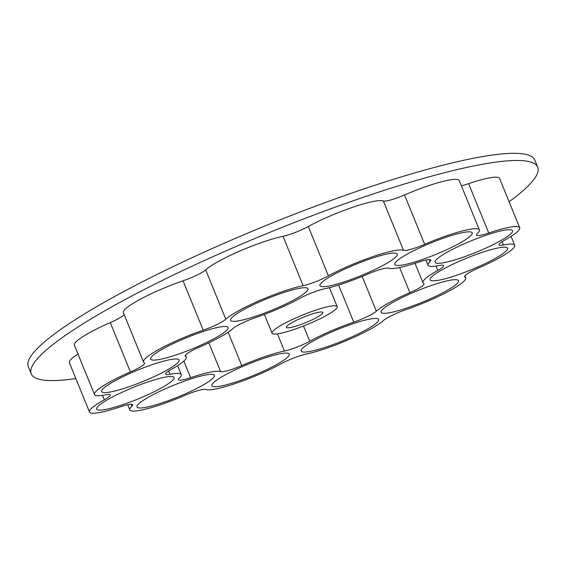 <?xml version="1.0" encoding="UTF-8"?>
<svg xmlns="http://www.w3.org/2000/svg" width="566" height="566" viewBox="0 0 566 566"><rect width="100%" height="100%" fill="white"/><g stroke="black" fill="none" stroke-linecap="round" stroke-linejoin="round"><path stroke-width="0.85" d="M31.222 373.878L28.3 366.726A273.512 40.901 -22.2 0 1 40.533 345.401A273.512 40.901 -22.2 0 1 314.031 206.739A273.512 40.901 -22.2 0 1 534.778 160.036L537.7 167.189A273.512 40.901 157.8 0 0 316.953 213.891A273.512 40.901 157.8 0 0 43.455 352.554A273.512 40.901 157.8 0 0 31.222 373.878A273.512 40.901 157.8 0 0 75.83 378.555M509.096 201.744A273.512 40.901 157.8 0 0 525.467 188.513A273.512 40.901 157.8 0 0 537.7 167.189M184.035 360.931A49.546 7.408 -22.2 0 1 171.427 369.336A19.534 2.922 157.8 0 0 165.583 374.176A19.534 2.922 157.8 0 0 170.012 374.289A49.546 7.408 -22.2 0 1 181.24 374.586A49.546 7.408 -22.2 0 1 179.196 378.286A19.534 2.922 157.8 0 0 178.396 379.744A19.534 2.922 157.8 0 0 190.608 377.678A49.546 7.408 -22.2 0 1 220.577 371.593A19.534 2.922 157.8 0 0 241.753 365.586A49.546 7.408 -22.2 0 1 284.465 351.047A19.534 2.922 157.8 0 0 309.736 341.248A49.546 7.408 -22.2 0 1 353.757 322.16A19.534 2.922 157.8 0 0 376.348 311.194A49.546 7.408 -22.2 0 1 409.869 292.657A19.534 2.922 157.8 0 0 424.04 283.764A19.534 2.922 157.8 0 0 423.736 283.467A49.546 7.408 -22.2 0 1 422.965 282.731A49.546 7.408 -22.2 0 1 425.179 278.868A49.546 7.408 -22.2 0 1 437.787 270.463A19.534 2.922 157.8 0 0 443.631 265.624A19.534 2.922 157.8 0 0 439.202 265.511A49.546 7.408 -22.2 0 1 427.967 265.206A49.546 7.408 -22.2 0 1 430.011 261.513A19.534 2.922 157.8 0 0 430.818 260.049A19.534 2.922 157.8 0 0 418.599 262.122A49.546 7.408 -22.2 0 1 388.637 268.206A19.534 2.922 157.8 0 0 367.461 274.213A49.546 7.408 -22.2 0 1 324.743 288.752A19.534 2.922 157.8 0 0 299.471 298.544A49.546 7.408 -22.2 0 1 255.457 317.639A19.534 2.922 157.8 0 0 232.867 328.605A49.546 7.408 -22.2 0 1 199.338 347.135A19.534 2.922 157.8 0 0 185.174 356.035A19.534 2.922 157.8 0 0 185.478 356.325A49.546 7.408 -22.2 0 1 186.249 357.068A49.546 7.408 -22.2 0 1 184.035 360.931M463.476 281.649A49.546 7.408 -22.2 0 1 406.006 309.616A19.534 2.922 157.8 0 0 383.408 320.575A49.546 7.408 -22.2 0 1 306.05 354.132A19.534 2.922 157.8 0 0 280.786 363.931A49.546 7.408 -22.2 0 1 205.713 389.479A19.534 2.922 157.8 0 0 184.537 395.485A49.546 7.408 -22.2 0 1 129.833 409.876A49.546 7.408 -22.2 0 1 131.878 406.176A19.534 2.922 157.8 0 0 132.677 404.718A19.534 2.922 157.8 0 0 120.466 406.784A49.546 7.408 -22.2 0 1 89.492 412.027A49.546 7.408 -22.2 0 1 91.713 408.164A49.546 7.408 -22.2 0 1 104.314 399.766A19.534 2.922 157.8 0 0 110.165 394.927A19.534 2.922 157.8 0 0 105.736 394.806A49.546 7.408 -22.2 0 1 94.501 394.509A49.546 7.408 -22.2 0 1 96.715 390.646A49.546 7.408 -22.2 0 1 130.428 371.947A19.534 2.922 157.8 0 0 144.592 363.047A19.534 2.922 157.8 0 0 144.288 362.756A49.546 7.408 -22.2 0 1 143.516 362.014A49.546 7.408 -22.2 0 1 145.731 358.151A49.546 7.408 -22.2 0 1 203.208 330.183A19.534 2.922 157.8 0 0 225.799 319.224A49.546 7.408 -22.2 0 1 303.157 285.667A19.534 2.922 157.8 0 0 328.421 275.868A49.546 7.408 -22.2 0 1 403.494 250.321A19.534 2.922 157.8 0 0 424.67 244.314A49.546 7.408 -22.2 0 1 479.374 229.916A49.546 7.408 -22.2 0 1 477.336 233.617A19.534 2.922 157.8 0 0 476.53 235.074A19.534 2.922 157.8 0 0 488.741 233.008A49.546 7.408 -22.2 0 1 519.715 227.765A49.546 7.408 -22.2 0 1 517.501 231.628A49.546 7.408 -22.2 0 1 504.893 240.034A19.534 2.922 157.8 0 0 499.049 244.873A19.534 2.922 157.8 0 0 503.478 244.993A49.546 7.408 -22.2 0 1 514.706 245.29A49.546 7.408 -22.2 0 1 512.492 249.153A49.546 7.408 -22.2 0 1 478.786 267.852A19.534 2.922 157.8 0 0 464.615 276.746A19.534 2.922 157.8 0 0 464.919 277.043A49.546 7.408 -22.2 0 1 465.691 277.786A49.546 7.408 -22.2 0 1 463.476 281.649M143.516 362.014L123.374 312.651A49.546 7.408 -22.2 0 1 125.588 308.788A49.546 7.408 -22.2 0 1 183.059 280.821A19.534 2.922 157.8 0 0 205.656 269.862A49.546 7.408 -22.2 0 1 283.014 236.305A19.534 2.922 157.8 0 0 308.279 226.506A49.546 7.408 -22.2 0 1 383.352 200.958A19.534 2.922 157.8 0 0 404.527 194.952A49.546 7.408 -22.2 0 1 459.231 180.554L479.374 229.916M94.501 394.509L74.358 345.147A49.546 7.408 -22.2 0 1 76.573 341.284A49.546 7.408 -22.2 0 1 110.278 322.585A19.534 2.922 157.8 0 0 124.159 314.583M89.492 412.027L69.349 362.665A49.546 7.408 -22.2 0 1 71.564 358.802A49.546 7.408 -22.2 0 1 77.995 354.061M321.955 313.996A19.69 2.943 157.8 0 0 322.839 312.46A19.69 2.943 157.8 0 0 306.942 315.821A19.69 2.943 157.8 0 0 287.252 325.804A19.69 2.943 157.8 0 0 286.368 327.339A19.69 2.943 157.8 0 0 302.265 323.978A19.69 2.943 157.8 0 0 321.955 313.996M335.588 309.354A35.17 5.257 -22.2 0 1 300.426 327.183A35.17 5.257 -22.2 0 1 272.048 333.183A35.17 5.257 -22.2 0 1 273.619 330.445A35.17 5.257 -22.2 0 1 308.781 312.616A35.17 5.257 -22.2 0 1 337.166 306.609A35.17 5.257 -22.2 0 1 335.588 309.354M232.435 317.066A41.806 6.254 -22.2 0 1 274.241 295.869A41.806 6.254 -22.2 0 1 307.982 288.731A41.806 6.254 -22.2 0 1 306.114 291.992A41.806 6.254 -22.2 0 1 264.308 313.189A41.806 6.254 -22.2 0 1 230.567 320.328A41.806 6.254 -22.2 0 1 232.435 317.066M396.66 261.174A41.806 6.254 -22.2 0 1 438.466 239.984A41.806 6.254 -22.2 0 1 472.214 232.845A41.806 6.254 -22.2 0 1 470.346 236.1A41.806 6.254 -22.2 0 1 428.533 257.297A41.806 6.254 -22.2 0 1 394.792 264.435A41.806 6.254 -22.2 0 1 396.66 261.174M431.992 276.548A41.806 6.254 -22.2 0 1 473.799 255.351A41.806 6.254 -22.2 0 1 507.546 248.212A41.806 6.254 -22.2 0 1 505.671 251.474A41.806 6.254 -22.2 0 1 463.865 272.663A41.806 6.254 -22.2 0 1 430.125 279.802A41.806 6.254 -22.2 0 1 431.992 276.548M303.093 347.807A41.806 6.254 -22.2 0 1 344.899 326.61A41.806 6.254 -22.2 0 1 378.647 319.472A41.806 6.254 -22.2 0 1 376.772 322.733A41.806 6.254 -22.2 0 1 334.966 343.923A41.806 6.254 -22.2 0 1 301.225 351.062A41.806 6.254 -22.2 0 1 303.093 347.807M138.868 403.692A41.806 6.254 -22.2 0 1 180.674 382.503A41.806 6.254 -22.2 0 1 214.415 375.364A41.806 6.254 -22.2 0 1 212.547 378.619A41.806 6.254 -22.2 0 1 170.741 399.815A41.806 6.254 -22.2 0 1 136.993 406.954A41.806 6.254 -22.2 0 1 138.868 403.692M103.536 388.326A41.806 6.254 -22.2 0 1 145.342 367.129A41.806 6.254 -22.2 0 1 179.082 359.99A41.806 6.254 -22.2 0 1 177.215 363.252A41.806 6.254 -22.2 0 1 135.408 384.448A41.806 6.254 -22.2 0 1 101.668 391.587A41.806 6.254 -22.2 0 1 103.536 388.326M152.551 355.83A41.806 6.254 -22.2 0 1 194.357 334.633A41.806 6.254 -22.2 0 1 228.098 327.495A41.806 6.254 -22.2 0 1 226.23 330.756A41.806 6.254 -22.2 0 1 184.424 351.953A41.806 6.254 -22.2 0 1 150.676 359.092A41.806 6.254 -22.2 0 1 152.551 355.83M98.526 405.843A41.806 6.254 -22.2 0 1 140.333 384.654A41.806 6.254 -22.2 0 1 174.073 377.515A41.806 6.254 -22.2 0 1 172.206 380.769A41.806 6.254 -22.2 0 1 130.399 401.966A41.806 6.254 -22.2 0 1 96.659 409.105A41.806 6.254 -22.2 0 1 98.526 405.843M213.743 382.453A41.806 6.254 -22.2 0 1 255.549 361.257A41.806 6.254 -22.2 0 1 289.29 354.118A41.806 6.254 -22.2 0 1 287.422 357.372A41.806 6.254 -22.2 0 1 245.616 378.569A41.806 6.254 -22.2 0 1 211.875 385.708A41.806 6.254 -22.2 0 1 213.743 382.453M382.984 309.043A41.806 6.254 -22.2 0 1 424.79 287.846A41.806 6.254 -22.2 0 1 458.531 280.708A41.806 6.254 -22.2 0 1 456.663 283.969A41.806 6.254 -22.2 0 1 414.857 305.159A41.806 6.254 -22.2 0 1 381.109 312.298A41.806 6.254 -22.2 0 1 382.984 309.043M437.002 259.023A41.806 6.254 -22.2 0 1 478.808 237.833A41.806 6.254 -22.2 0 1 512.548 230.695A41.806 6.254 -22.2 0 1 510.681 233.949A41.806 6.254 -22.2 0 1 468.874 255.146A41.806 6.254 -22.2 0 1 435.134 262.284A41.806 6.254 -22.2 0 1 437.002 259.023M321.785 282.42A41.806 6.254 -22.2 0 1 363.591 261.223A41.806 6.254 -22.2 0 1 397.332 254.084A41.806 6.254 -22.2 0 1 395.464 257.346A41.806 6.254 -22.2 0 1 353.658 278.543A41.806 6.254 -22.2 0 1 319.917 285.681A41.806 6.254 -22.2 0 1 321.785 282.42M461.34 185.726A19.534 2.922 157.8 0 0 468.598 183.646A49.546 7.408 -22.2 0 1 499.573 178.403L519.715 227.765M131.086 404.244L131.878 406.176M102.524 395.365L104.314 399.766M110.278 322.585L130.428 371.947M183.059 280.821L203.208 330.183M205.656 269.862L225.799 319.224M283.014 236.305L303.157 285.667M308.279 226.506L328.421 275.868M383.352 200.958L403.494 250.321M404.527 194.952L424.67 244.314M468.598 183.646L488.741 233.008M502.127 241.689L503.478 244.993M464.629 276.328L464.919 277.043M399.61 267.506L409.869 292.657M435.99 266.062L437.787 270.463M429.219 259.575L430.011 261.513M185.181 355.611L185.478 356.325M168.661 370.992L170.012 374.289M183.844 361.108L190.608 377.678M208.826 342.805L220.577 371.593M228.126 332.192L241.753 365.586M277.439 333.834L284.465 351.047M303.51 326.002L309.736 341.248M338.602 285.031L353.757 322.16M362.162 276.441L376.348 311.194M422.965 282.731L415.034 263.296M272.048 333.183L264.386 314.413M337.166 306.609L329.426 287.655M129.833 409.876L127.725 404.711M514.706 245.29L511.07 236.376M465.691 277.786L464.905 275.854M427.967 265.206L425.858 260.042M186.249 357.068L185.457 355.137M181.24 374.586L177.604 365.678"/></g></svg>
